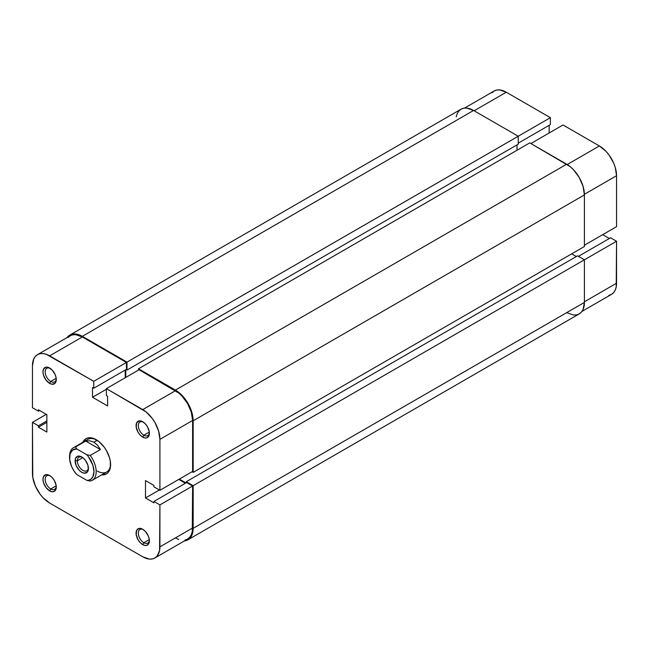 <?xml version="1.0" encoding="UTF-8"?>
<svg xmlns="http://www.w3.org/2000/svg" width="649" height="649" viewBox="0 0 649 649"><rect width="100%" height="100%" fill="white"/><g stroke="black" fill="none" stroke-linecap="round" stroke-linejoin="round"><path stroke-width="0.97" d="M464.538 108.091L494.124 91.014A24.297 14.027 -120 0 1 506.269 92.215L550.384 117.68L550.384 124.592L518.243 143.153L550.384 124.592L550.384 117.68L126.993 362.126L518.243 136.241L518.243 144.175L126.993 370.06L518.243 144.175L518.243 136.241L550.384 117.68L506.269 92.215L474.127 110.776L506.269 92.215L499.698 89.927L496.728 90.049L494.124 91.014L491.983 92.783M616.55 226.663L584.408 245.217L616.55 226.663L616.55 175.725L616.55 226.663M584.4 194.286L616.55 175.725L615.244 167.377L613.654 163.029L608.916 154.819L605.947 151.274L599.368 145.968L563.016 124.981L530.874 143.534L563.016 124.981L599.368 145.968L567.218 164.53L599.368 145.968A24.297 14.027 -120 0 1 616.55 175.725L584.4 194.286M608.916 295.311L611.52 294.346L613.654 292.577L615.244 290.062L616.217 286.907L616.55 241.25L610.563 237.794L578.421 256.347L610.563 237.794L616.55 241.25L616.55 283.224L584.408 301.785L616.55 283.224A24.297 14.027 -120 0 1 611.52 294.346L581.934 311.431M609.346 238.499L602.694 234.662L609.346 238.499M549.159 132.98L549.159 125.298L549.159 132.98M584.408 259.803L616.55 241.25L584.408 259.803L584.408 302.426L193.159 528.31A25.076 14.481 60 0 1 187.967 539.79A25.076 14.481 60 0 1 184.462 540.909L187.967 539.79L190.173 537.956L191.812 535.368L192.818 532.107L193.159 485.687L584.408 259.803L193.159 485.687L186.287 481.72L577.537 255.836L584.408 259.803L577.537 255.836L186.287 481.72L186.287 482.751L186.287 481.72L193.159 485.687L193.159 528.31L584.408 302.426L584.408 259.803M187.967 539.79L579.216 313.905A25.076 14.481 -120 0 0 584.408 302.426L583.062 309.484L581.423 312.072L579.216 313.905L576.523 314.903L573.465 315.025L566.674 312.664M185.955 482.937L179.302 479.1L185.955 482.937M571.664 253.856L576.32 256.542L571.664 253.856M584.408 246.498L193.159 472.383L192.055 471.742L193.159 472.383L193.159 420.803L584.408 194.919L584.408 246.498L193.159 472.383L193.159 420.803L584.408 194.919A25.076 14.481 -120 0 0 566.674 164.205L175.425 390.09A25.076 14.481 60 0 1 193.159 420.803L191.812 412.188L187.967 403.329L182.215 395.566L175.425 390.09L566.674 164.205L529.762 142.894L138.521 368.778L175.425 390.09L138.521 368.778L138.521 370.06L138.521 368.778L529.762 142.894L570.13 166.598L573.465 169.681L579.216 177.445L583.062 186.304L584.408 194.919L584.408 246.498M517.018 150.252L517.018 144.881L517.018 150.252M125.776 369.743L125.776 377.418L125.776 369.743M126.993 370.06L126.109 369.549L126.993 370.06L126.993 362.126L126.993 370.06M69.784 335.095A25.076 14.481 60 0 1 82.326 336.336L78.87 334.73L75.535 333.975L72.477 334.097L69.784 335.095L67.066 337.569A25.076 14.481 60 0 1 69.784 335.095L461.033 109.21L463.719 108.213L466.785 108.091L473.575 110.452L518.243 136.241L473.575 110.452L82.326 336.336L126.993 362.126L82.326 336.336L473.575 110.452A25.076 14.481 -120 0 0 461.033 109.21L458.827 111.044L457.188 113.632L456.182 116.893M143.843 542.71A7.837 4.527 -120 0 0 149.359 540.106A7.837 4.527 60 0 1 147.761 543.091A7.837 4.527 60 0 1 143.843 542.71L149.302 539.554L143.843 542.71A7.837 4.527 60 0 1 138.716 535.798A7.837 4.527 60 0 1 139.924 529.519A7.837 4.527 60 0 1 143.307 529.633A7.837 4.527 -120 0 0 138.302 533.421A7.837 4.527 -120 0 0 143.843 542.71L142.731 544.625L143.843 542.71M142.731 529.268L142.731 529.268A9.402 5.427 60 0 1 149.384 540.787A9.402 5.427 60 0 1 142.731 544.625L145.279 545.509L147.437 545.095L149.254 542.215L149.254 539.214L148.264 535.871L145.279 531.32L142.731 529.268L139.04 528.432L136.59 530.46L136.209 534.679L138.026 539.66L140.184 542.572L142.731 544.625A9.402 5.427 60 0 1 136.079 533.105A9.402 5.427 60 0 1 142.731 529.268L142.731 529.268M50.736 488.957A7.837 4.527 -120 0 0 56.252 486.352A7.837 4.527 60 0 1 54.654 489.346A7.837 4.527 60 0 1 50.736 488.957L56.203 485.801L50.736 488.957A7.837 4.527 60 0 1 45.617 482.053A7.837 4.527 60 0 1 46.817 475.766A7.837 4.527 60 0 1 50.208 475.879A7.837 4.527 -120 0 0 45.203 479.668A7.837 4.527 -120 0 0 50.736 488.957L49.632 490.871L50.736 488.957M49.632 475.514L49.632 475.514A9.402 5.427 60 0 1 56.276 487.034A9.402 5.427 60 0 1 49.632 490.871L52.171 491.764L54.329 491.342L56.155 488.462L56.155 485.46L54.329 480.479L52.171 477.575L49.632 475.514L45.933 474.679L43.483 476.707L42.98 479.36L43.483 482.588L45.933 487.448L49.632 490.871A9.402 5.427 60 0 1 42.98 479.36A9.402 5.427 60 0 1 49.632 475.514L49.632 475.514M50.736 381.45A7.837 4.527 -120 0 0 56.252 378.846A7.837 4.527 60 0 1 54.654 381.839A7.837 4.527 60 0 1 50.736 381.45L56.203 378.294L50.736 381.45A7.837 4.527 60 0 1 45.617 374.546A7.837 4.527 60 0 1 46.817 368.267A7.837 4.527 60 0 1 50.208 368.372A7.837 4.527 -120 0 0 45.203 372.161A7.837 4.527 -120 0 0 50.736 381.45L49.632 383.372L50.736 381.45M49.632 368.015L49.632 368.015A9.402 5.427 60 0 1 56.276 379.527A9.402 5.427 60 0 1 49.632 383.372L52.171 384.257L55.157 383.153L56.155 380.955L56.155 377.961L55.157 374.619L52.171 370.068L48.334 367.407L45.933 367.172L43.483 369.208L42.98 371.853L43.483 375.081L45.933 379.941L49.632 383.372A9.402 5.427 60 0 1 42.98 371.853A9.402 5.427 60 0 1 49.632 368.015M143.843 435.203A7.837 4.527 -120 0 0 149.359 432.599A7.837 4.527 60 0 1 147.761 435.593A7.837 4.527 60 0 1 143.843 435.203L149.302 432.047L143.843 435.203A7.837 4.527 60 0 1 138.716 428.299A7.837 4.527 60 0 1 139.924 422.012A7.837 4.527 60 0 1 143.307 422.126A7.837 4.527 -120 0 0 138.302 425.914A7.837 4.527 -120 0 0 143.843 435.203L142.731 437.118L143.843 435.203M142.731 421.761L142.731 421.761A9.402 5.427 60 0 1 149.384 433.281A9.402 5.427 60 0 1 142.731 437.118L145.279 438.01L147.437 437.588L149.254 434.708L149.254 431.707L147.437 426.726L145.279 423.821L142.731 421.761L139.04 420.925L136.59 422.953L136.209 427.172L138.026 432.161L140.184 435.065L142.731 437.118A9.402 5.427 60 0 1 136.079 425.606A9.402 5.427 60 0 1 142.731 421.761M97.285 471.036A18.813 10.863 -120 0 0 110.581 463.978A18.813 10.863 60 0 1 106.696 471.969A18.813 10.863 60 0 1 97.285 471.036M96.182 439.681L96.182 439.681A20.379 11.763 60 0 1 110.59 464.635A20.379 11.763 60 0 1 101.666 474.873L106.371 473.965L108.164 472.48L110.314 467.726L110.314 461.236L109.494 457.634L106.371 450.438L104.189 447.104L98.989 441.628L93.367 438.375L88.175 437.864L85.993 438.675L82.853 442.294A20.379 11.763 60 0 1 96.182 439.681L96.182 439.681M106.379 388.613L142.731 409.608L175.425 390.73L139.073 369.743L106.379 388.613L146.082 411.92L152.272 418.459L154.876 422.426L158.599 431.017L159.914 439.365L159.914 490.295L153.927 486.839L153.927 485.436L145.498 480.568L145.498 497.978L153.927 502.837L153.927 501.434L159.914 504.89L159.914 546.864L192.607 527.986L192.607 486.012L159.914 504.89L159.581 550.547L157.017 556.217L154.876 557.986L152.272 558.951L149.302 559.073L142.731 556.785L49.632 503.032L43.053 497.726L40.084 494.181L35.346 485.971L32.783 477.339L32.45 422.337L38.437 425.793L38.437 427.204L46.858 432.064L46.858 414.662L38.437 409.795L38.437 411.206L32.45 407.75L32.45 365.776L32.45 407.75L38.437 411.206L38.437 409.795L46.858 414.662L46.858 432.064L38.437 427.204L46.858 422.337L38.437 427.204L38.437 425.793L46.858 420.933L38.437 425.793L32.45 422.337L32.45 473.275A24.297 14.027 60 0 0 49.632 503.032L142.731 556.785A24.297 14.027 60 0 0 154.876 557.986L187.577 539.108L189.711 537.34L191.301 534.825L192.274 531.669L192.607 486.012L186.62 482.556L153.927 501.434L153.927 502.837L145.498 497.978L159.354 489.979L145.498 497.978L145.498 480.568L153.927 485.436L153.927 486.839L159.914 490.295L192.607 471.417L192.607 420.487L191.301 412.139L187.577 403.548L182.004 396.036L178.775 393.043L139.073 369.743L106.379 388.613L106.379 395.525L106.379 388.613M69.589 456.977A18.813 10.863 60 0 1 73.475 447.713L87.883 439.389A18.813 10.863 60 0 1 96.742 440.022A18.813 10.863 -120 0 0 86.041 440.987M185.403 483.262L178.751 479.416L185.403 483.262M125.216 377.742L125.216 370.06L125.216 377.742M37.48 354.654L70.181 335.776A24.297 14.027 -120 0 1 82.326 336.977L49.632 355.855L93.74 381.32L126.441 362.442L82.326 336.977L49.632 355.855A24.297 14.027 60 0 0 37.48 354.654A24.297 14.027 60 0 0 32.45 365.776L33.756 358.938L35.346 356.423L37.48 354.654L40.084 353.689L43.053 353.567L46.282 354.297L93.74 381.32L93.74 388.232L126.441 369.354L126.441 362.442L82.326 336.977L75.755 334.689L72.785 334.811L70.181 335.776L68.04 337.545M175.425 537.907L178.775 539.465M184.973 540.073L187.577 539.108A24.297 14.027 -120 0 0 192.607 527.986L159.914 546.864A24.297 14.027 60 0 1 154.876 557.986M93.74 388.232L92.523 387.526L92.523 397.253L107.596 405.958L107.596 396.231L106.379 395.525L107.596 396.231L107.596 405.958L92.523 397.253L106.379 389.254L92.523 397.253L92.523 387.526L93.74 388.232L93.74 381.32L126.441 362.442L126.441 369.354L93.74 388.232M46.306 414.338L32.45 422.337L46.306 414.338M192.607 471.417L192.607 420.487L159.914 439.365L159.914 490.295L192.607 471.417M186.62 482.556L192.607 486.012L159.914 504.89L153.927 501.434L186.62 482.556M39.654 410.501L38.437 411.206L39.654 410.501M159.914 439.365L192.607 420.487A24.297 14.027 -120 0 0 175.425 390.73L142.731 409.608A24.297 14.027 60 0 1 159.914 439.365M77.336 460.798A7.837 4.527 -120 0 0 82.618 470.241A7.837 4.527 -120 0 0 88.394 467.791A7.837 4.527 60 0 1 86.796 470.785A7.837 4.527 60 0 1 80.76 468.683A7.837 4.527 60 0 1 77.336 460.798L82.796 457.642L77.336 460.798A7.837 4.527 60 0 1 78.959 457.212A7.837 4.527 60 0 1 82.35 457.326A7.837 4.527 -120 0 0 77.336 460.798L75.122 460.798L77.336 460.798M88.418 468.481A9.402 5.427 60 0 1 81.774 472.318A9.402 5.427 60 0 1 75.122 460.798L76.241 465.714L79.227 470.265L81.774 472.318L84.313 473.202L87.299 472.099L88.296 469.9L87.915 465.244L85.465 460.384L83.072 457.853L80.476 456.361L78.075 456.117L75.625 458.153L75.122 460.798A9.402 5.427 60 0 1 81.774 456.961A9.402 5.427 60 0 1 88.418 468.481M90.235 455.444A18.813 10.863 60 0 1 92.288 480.284A18.813 10.863 60 0 1 90.235 481.039L86.852 480.365L76.696 474.5L73.775 470.655L71.512 466.315L69.703 459.67L70.076 453.919L72.55 450.106L76.696 448.905L86.852 454.771L88.378 456.612L92.864 465.203L93.967 471.677L92.864 476.885L90.99 479.173L88.378 480.284L86.852 480.365L76.696 474.5A17.239 9.954 60 0 1 69.581 457.602A17.239 9.954 60 0 1 76.696 448.905L75.527 446.958L85.725 441.069L89.895 440.809L93.967 442.245L97.577 445.246L100.425 449.554L90.235 455.444L86.852 454.771L76.696 448.905L75.527 446.958L85.725 441.069L100.425 449.554L90.235 455.444L86.852 454.771A17.239 9.954 60 0 1 93.967 471.677A17.239 9.954 60 0 1 86.852 480.365L90.235 481.039A18.813 10.863 -120 0 0 90.235 455.444M97.253 440.346L93.967 442.245L97.253 440.346M73.475 447.713A18.813 10.863 60 0 1 75.527 446.958A18.813 10.863 -120 0 0 69.581 456.32L69.581 457.602M85.725 441.069L89.895 440.809L93.967 442.245L97.577 445.246L100.425 449.554L85.725 441.069M92.288 480.284L106.696 471.969"/></g></svg>
